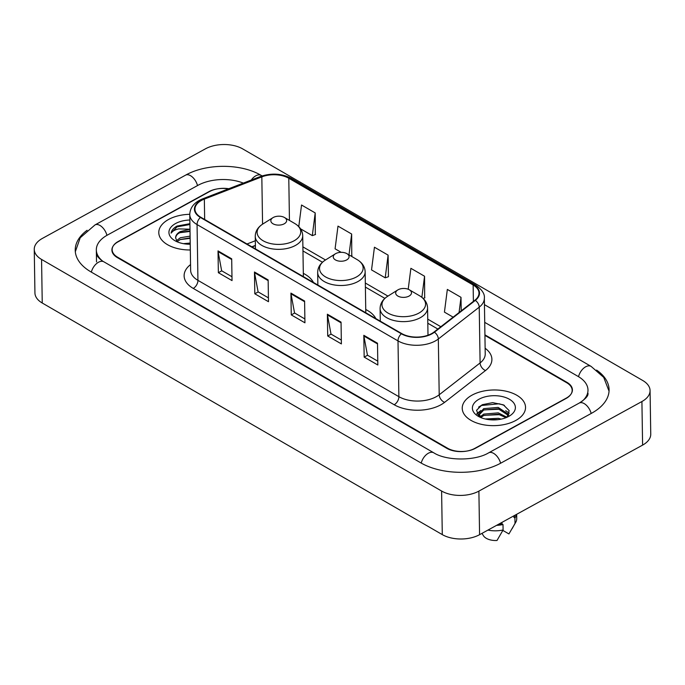 <?xml version="1.0" encoding="UTF-8"?>
<svg xmlns="http://www.w3.org/2000/svg" width="685" height="685" viewBox="0 0 685 685"><rect width="100%" height="100%" fill="white"/><g stroke="black" fill="none" stroke-linecap="round" stroke-linejoin="round"><path stroke-width="1.03" d="M313.422 282.451A34.952 19.694 -0.9 0 0 303.318 273.366M375.842 318.585A34.952 19.694 -0.9 0 0 365.739 309.5M255.394 245.641L252.063 246.925M228.37 188.889A19.788 11.148 -0.9 0 0 208.831 191.689L118.265 241.454A19.788 11.148 -0.9 0 0 112.152 249.674A19.788 11.148 -0.9 0 0 117.632 257.226L447.51 448.196A19.788 11.148 -0.9 0 0 475.484 448.255L566.05 398.49A19.788 11.148 -0.9 0 0 572.163 390.262A19.788 11.148 -0.9 0 0 566.683 382.718L484.929 335.393M243.338 183.1A35.611 20.07 -0.9 0 0 197.897 185.361L107.331 235.118A35.611 20.07 -0.9 0 0 96.328 249.922A35.611 20.07 -0.9 0 0 102.467 260.951M582.199 401.23A35.611 20.07 -0.9 0 0 587.987 390.013A35.611 20.07 -0.9 0 0 578.123 376.433L484.723 322.361M42.401 238.406A26.381 14.864 -0.9 0 0 34.25 249.374A26.381 14.864 -0.9 0 0 41.562 259.435L441.602 491.034A26.381 14.864 -0.9 0 0 478.892 491.111L641.913 401.53A26.381 14.864 -0.9 0 0 650.065 390.57A26.381 14.864 -0.9 0 0 642.761 380.509L242.713 148.91A26.381 14.864 -0.9 0 0 205.423 148.833L42.401 238.406M34.25 249.374L34.935 292.949A26.381 14.864 -0.9 0 0 42.239 303.01L442.287 534.608A26.381 14.864 -0.9 0 0 479.577 534.685L642.598 445.113A26.381 14.864 -0.9 0 0 650.75 434.144L650.065 390.57M87.115 230.263A56.709 31.964 -0.9 0 0 75.23 250.256A56.709 31.964 -0.9 0 0 90.942 271.885L420.821 462.863A56.709 31.964 -0.9 0 0 501 463.026L591.566 413.26A56.709 31.964 -0.9 0 0 609.085 389.688A56.709 31.964 -0.9 0 0 596.584 370.08M255.394 245.538L251.952 246.865M515.754 420.47A31.656 17.836 -0.9 0 0 525.532 407.31A31.656 17.836 -0.9 0 0 506.198 391.238A31.656 17.836 -0.9 0 0 472.016 395.151A31.656 17.836 -0.9 0 0 462.229 408.303A31.656 17.836 -0.9 0 0 481.572 424.375A31.656 17.836 -0.9 0 0 515.754 420.47A31.656 17.836 -0.9 0 0 525.532 407.31A31.656 17.836 -0.9 0 0 506.198 391.238A31.656 17.836 -0.9 0 0 472.016 395.151A31.656 17.836 -0.9 0 0 462.229 408.303A31.656 17.836 -0.9 0 0 481.572 424.375A31.656 17.836 -0.9 0 0 515.754 420.47M189.754 214.302A31.656 17.836 -0.9 0 0 168.561 219.474A31.656 17.836 -0.9 0 0 158.783 232.626A31.656 17.836 -0.9 0 0 190.319 249.974A31.656 17.836 -0.9 0 1 158.783 232.626A31.656 17.836 -0.9 0 1 168.561 219.474A31.656 17.836 -0.9 0 1 189.754 214.302M431.567 333.638A21.107 11.893 179.1 0 1 401.727 333.578L200.799 217.248A21.107 11.893 179.1 0 1 194.951 209.199A21.107 11.893 179.1 0 1 204.344 199.095L261.824 176.867A21.107 11.893 179.1 0 1 288.787 178.254L473.138 284.986A21.107 11.893 179.1 0 1 478.986 293.034A21.107 11.893 179.1 0 1 474.893 300.218L433.99 332.054A21.107 11.893 179.1 0 1 431.567 333.638M431.927 333.843A21.629 12.193 -0.9 0 0 434.418 332.225L475.321 300.39A21.629 12.193 -0.9 0 0 473.523 284.772L289.173 178.049A21.629 12.193 -0.9 0 0 261.533 176.627L204.044 198.856A21.629 12.193 -0.9 0 0 200.414 217.462L401.35 333.783A21.629 12.193 -0.9 0 0 431.927 333.843M231.975 276.749L221.649 270.772L218.095 251.626A5.274 3.177 -59.9 0 1 218.018 250.898L218.361 272.69L232.035 280.602L231.693 258.819L218.018 250.898M221.752 270.832L218.361 272.69M268.426 297.855L258.099 291.878L254.546 272.724A5.274 3.177 -59.9 0 1 254.469 272.005L254.811 293.788L268.486 301.708L268.143 279.917L254.469 272.005M258.202 291.93L254.811 293.788M377.777 361.158L367.451 355.181L363.898 336.035A5.274 3.177 -59.9 0 1 363.821 335.308L364.163 357.099L377.837 365.011L377.495 343.219L363.821 335.308M367.554 355.241L364.163 357.099M341.327 340.06L331.001 334.083L327.447 314.929A5.274 3.177 -59.9 0 1 327.37 314.209L327.713 335.992L341.387 343.913L341.044 322.121L327.37 314.209M331.103 334.134L327.713 335.992M304.876 318.953L294.55 312.976L290.997 293.831A5.274 3.177 -59.9 0 1 290.919 293.103L291.262 314.894L304.936 322.806L304.594 301.023L290.919 293.103M294.653 313.036L291.262 314.894M228.816 188.718A19.788 11.148 -0.9 0 0 209.541 191.56L118.017 241.848A19.788 11.148 -0.9 0 0 111.903 250.068A19.788 11.148 -0.9 0 0 117.383 257.62L446.808 448.324A19.788 11.148 -0.9 0 0 474.774 448.384L566.298 398.096A19.788 11.148 -0.9 0 0 572.412 389.868A19.788 11.148 -0.9 0 0 566.932 382.324L484.92 334.845M315.314 234.578L315.203 212.924L301.537 205.012L298.78 226.607M424.666 297.889L424.554 276.235L410.889 268.323L408.209 289.25M461.219 310.862L461.005 297.333L447.339 289.421L444.437 312.12L453.136 317.155M351.765 255.685L351.653 234.03L337.988 226.118L335.085 248.809L341.156 252.32M388.104 255.128L374.438 247.216L371.535 269.916L385.21 277.827L388.446 276.706L388.104 255.128L385.21 277.827M423.15 298.412L424.897 297.804M424.554 276.235L421.866 297.307M461.005 297.333L459.061 312.54M350.9 255.984L351.996 255.599M351.653 234.03L348.99 254.871M300.578 228.833L312.309 235.623L315.545 234.501M315.203 212.924L312.309 235.623M485.203 418.989L498.355 418.312L501.24 419.117M488.148 419.545L498.192 419.631M480.125 416.857L483.773 414.1L498.269 412.867L506.977 417.268M480.75 417.533L483.798 415.461L498.295 414.228L506.001 417.687M480.776 417.559L479.072 414.134L483.687 408.654L498.183 407.412L508.501 414.288L508.732 414.99M479.14 414.819L483.713 410.015L498.209 408.774L508.45 415.478M479.337 416.788L479.072 414.134M508.741 416.411A21.5 12.116 -0.9 0 0 509.734 415.829A21.5 12.116 -0.9 0 0 508.929 398.987A21.5 12.116 -0.9 0 0 479.029 399.209A21.5 12.116 -0.9 0 0 478.293 416.317A21.5 12.116 -0.9 0 0 508.741 416.411M506.96 417.285L509.186 410.649L503.389 404.852L492.661 402.634L482.197 404.732L476.572 410.264L478.875 416.403M513.904 515.822L513.93 517.398A19.788 11.148 -0.9 0 0 515.026 515.206M502.85 530.421L508.921 533.932L515.711 522.355A21.107 11.893 -0.9 0 0 516.73 518.596L516.661 514.307M513.93 517.398L514.923 517.98L515.009 523.426A21.107 11.893 -0.9 0 0 515.711 522.355M515.009 523.426L512.209 528.537M514.923 517.98A21.107 11.893 -0.9 0 0 516.55 514.366M498.089 524.513A19.788 11.148 -0.9 0 0 502.011 523.948L501.985 522.372M481.983 533.358L483.37 535.627A13.186 7.432 -0.9 0 0 497.01 540.482L503.09 529.976L503.004 524.53L502.011 523.948M487.943 530.087A21.107 11.893 -0.9 0 0 503.09 529.976M496.565 525.352A21.107 11.893 -0.9 0 0 503.004 524.53M478.61 407.104L481.195 405.52L499.159 403.773L504.391 405.374M477.034 414.134L479.765 411.813M483.97 409.895L499.245 409.219L501.762 409.835M484.055 415.341L499.331 414.665L501.848 415.29M489.304 419.7L497.164 419.751M476.828 413.697L480.887 410.486M505.684 410.709L509.349 413.175M479.894 416.54L480.973 415.932M398.122 289.755A7.912 4.461 -0.9 0 0 397.754 289.969A7.912 4.461 -0.9 0 0 398.053 296.168A7.912 4.461 -0.9 0 0 409.056 296.083A7.912 4.461 -0.9 0 0 409.322 289.789A7.912 4.461 -0.9 0 0 398.122 289.755M335.701 253.621A7.912 4.461 -0.9 0 0 335.333 253.835A7.912 4.461 -0.9 0 0 335.633 260.026A7.912 4.461 -0.9 0 0 346.636 259.949A7.912 4.461 -0.9 0 0 346.901 253.647A7.912 4.461 -0.9 0 0 335.701 253.621M273.272 217.479A7.912 4.461 -0.9 0 0 272.913 217.693A7.912 4.461 -0.9 0 0 273.204 223.892A7.912 4.461 -0.9 0 0 284.215 223.815A7.912 4.461 -0.9 0 0 284.481 217.513A7.912 4.461 -0.9 0 0 273.272 217.479M183.409 243.663L190.207 243.055M176.447 240.709L180.318 237.755L190.096 236.137M177.167 241.608L180.343 239.485L190.122 237.858M190.019 229.21L180.215 231.616C177.03 233.439 175.497 235.614 175.625 238.149C175.882 235.537 177.415 233.679 180.232 232.566L190.019 230.913M175.608 237.815L177.047 241.471M189.899 223.695L177.03 226.059C173.528 228.019 171.55 230.383 171.087 233.131C172.303 231.205 174.821 229.792 178.657 228.893L189.385 229.21M189.848 220.022A21.5 12.116 -0.9 0 0 175.574 223.533A21.5 12.116 -0.9 0 0 174.838 240.641A21.5 12.116 -0.9 0 0 190.224 244.254M171.087 233.131L177.038 226.863L189.916 224.509M180.001 232.677L190.028 231.427M180.095 239.596L190.13 238.346M91.353 272.125A10.549 6.353 -59.9 0 1 103.906 261.833C102.938 261.482 98.289 258.279 96.816 255.06L96.379 253.193M75.316 251.746L80.213 237.772L95.009 224.92A10.549 5.968 61.2 0 1 99.959 225.451A10.549 5.968 61.2 0 1 106.946 235.34M95.009 224.92L185.575 175.154A10.549 5.968 61.2 0 1 190.524 175.685A10.549 5.968 61.2 0 1 197.511 185.566M185.575 175.154C206.493 163.338 241.043 163.373 261.208 175.403A10.549 6.353 120.1 0 0 251.267 180.035M484.441 304.645L591.087 366.381A10.549 6.353 120.1 0 0 578.534 376.673M591.181 413.475A10.549 5.968 -118.8 0 0 584.185 403.593A10.549 5.968 -118.8 0 0 579.245 403.063L488.679 452.828C475.176 461.108 446.286 460.954 433.785 452.811L103.906 261.833M500.607 463.231A10.549 5.968 -118.8 0 0 493.62 453.359A10.549 5.968 -118.8 0 0 488.679 452.828M421.232 463.103A10.549 6.353 -59.9 0 1 433.785 452.811M42.239 303.01L41.562 259.435M642.598 445.113L641.913 401.53M479.577 534.685L478.892 491.111M442.287 534.608L441.602 491.034M485.126 348.254A32.974 18.581 179.1 0 1 485.502 370.534L444.599 402.36A32.974 18.581 179.1 0 1 394.192 404.741L193.264 288.419A6.593 3.973 120.1 0 0 197.939 280.353L398.875 396.675A26.381 14.864 -0.9 0 0 436.165 396.752A26.381 14.864 -0.9 0 0 439.205 394.774L480.099 362.939A26.381 14.864 -0.9 0 0 485.22 353.957L484.346 298.18A26.381 14.864 179.1 0 1 479.226 307.163A6.593 4.358 -127.9 0 0 475.321 300.39M193.264 288.419A32.974 18.581 179.1 0 1 190.541 264.59M190.635 270.292A26.381 14.864 -0.9 0 0 197.939 280.353L197.066 224.577A26.381 14.864 179.1 0 1 189.762 214.508L190.635 270.292M485.502 370.534A6.593 4.358 52.1 0 1 480.099 362.939L479.226 307.163L438.323 338.998A26.381 14.864 179.1 0 1 435.292 340.976A26.381 14.864 179.1 0 1 398.002 340.899A6.593 3.973 -59.9 0 1 401.35 333.783M434.418 332.225A6.593 4.358 -127.9 0 1 438.323 338.998L439.205 394.774A6.593 4.358 52.1 0 0 444.599 402.36M484.346 298.18C484.903 293.916 481.983 289.532 475.57 285.029A6.593 3.973 120.1 0 0 473.523 284.772M289.173 178.049A6.593 3.973 -59.9 0 1 291.219 178.305C281.578 173.408 271.26 172.826 260.257 176.559L202.777 198.787C194.403 202.169 190.062 207.409 189.762 214.508M261.533 176.627A6.593 2.98 -111.1 0 0 260.257 176.559M204.044 198.856A6.593 2.98 -111.1 0 0 202.777 198.787M200.414 217.462A6.593 3.973 120.1 0 0 197.066 224.577L398.002 340.899L398.875 396.675A6.593 3.973 120.1 0 1 394.192 404.741M288.787 178.254L289.447 220.407M261.824 176.867L262.569 224.166M204.344 199.095L204.661 219.483M255.317 240.769L246.985 243.988M473.138 284.986L473.395 301.383M440.832 326.728L427.74 319.15M387.941 296.108L365.319 283.016M325.521 259.975L302.898 246.883M290.997 293.831L304.602 301.708M327.447 314.929L341.053 322.815M363.898 336.035L377.503 343.913M254.546 272.724L268.152 280.61M218.095 251.626L231.701 259.504M387.693 296.262A21.809 12.287 -0.9 0 0 388.506 313.345A21.809 12.287 -0.9 0 0 418.835 313.122A21.809 12.287 -0.9 0 0 419.58 295.766C424.666 298.806 427.329 302.847 427.568 307.882A23.744 13.375 -0.9 0 1 420.23 317.746A23.744 13.375 -0.9 0 1 394.594 320.674A23.744 13.375 -0.9 0 1 380.089 308.627C380.166 303.583 382.701 299.465 387.693 296.262L397.754 289.969M325.272 260.129A21.809 12.287 -0.9 0 0 326.086 277.211A21.809 12.287 -0.9 0 0 356.414 276.988A21.809 12.287 -0.9 0 0 357.159 259.632C362.245 262.672 364.908 266.705 365.148 271.74A23.744 13.375 -0.9 0 1 357.81 281.612A23.744 13.375 -0.9 0 1 332.174 284.54A23.744 13.375 -0.9 0 1 317.669 272.484C317.746 267.45 320.28 263.331 325.272 260.129L335.333 253.835M262.843 223.995A21.809 12.287 -0.9 0 0 263.665 241.069A21.809 12.287 -0.9 0 0 293.993 240.846A21.809 12.287 -0.9 0 0 294.738 223.49C299.825 226.529 302.487 230.571 302.719 235.606A23.744 13.375 -0.9 0 1 295.389 245.47A23.744 13.375 -0.9 0 1 269.753 248.398A23.744 13.375 -0.9 0 1 255.248 236.351C255.325 231.307 257.86 227.189 262.843 223.995L272.913 217.693M261.208 175.403L262.09 175.917M609.051 391.178L603.716 377.367L591.087 366.381M588.038 393.284C587.61 393.712 589.973 396.11 579.245 403.063M96.516 261.91L96.328 249.922M475.57 285.029L291.219 178.305M437.852 329.04L427.808 323.226M384.884 298.377L365.388 287.083M322.464 262.235L302.967 250.95M255.385 245.418L251.832 246.797M380.286 321.162L380.089 308.627M427.997 335.222L427.568 307.882M409.322 289.789L419.58 295.766M317.866 285.02L317.669 272.484M365.79 312.762L365.148 271.74M346.901 253.647L357.159 259.632M255.445 248.886L255.248 236.351M303.369 276.629L302.719 235.606M284.481 217.513L294.738 223.49"/></g></svg>
